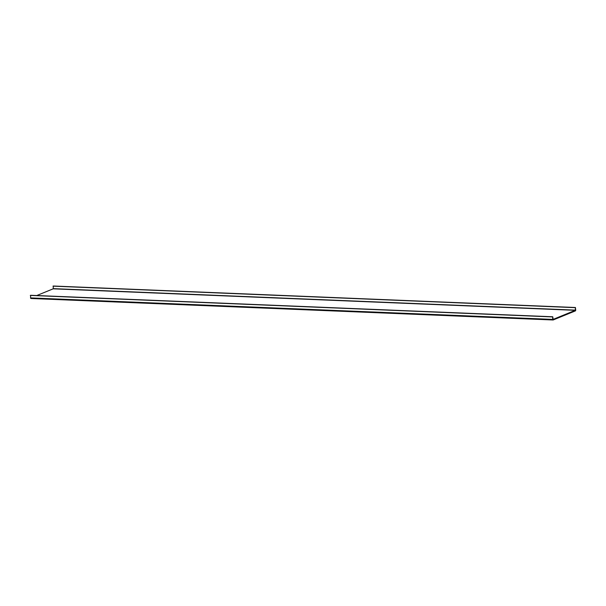 <?xml version="1.0" encoding="UTF-8"?>
<svg xmlns="http://www.w3.org/2000/svg" width="606" height="606" viewBox="0 0 606 606"><rect width="100%" height="100%" fill="white"/><g stroke="black" fill="none" stroke-linecap="round" stroke-linejoin="round"><path stroke-width="0.91" d="M553.195 319.96L575.352 310.908A0.765 0.439 92.4 0 0 575.7 309.992L575.427 307.507L575.283 310.325L553.126 319.377L552.748 316.771L552.68 319.392A0.765 0.439 92.4 0 0 553.195 319.96M552.748 316.771L30.641 295.281L30.573 297.902A0.765 0.439 92.4 0 0 31.08 298.47L552.967 319.953M575.427 307.507L53.32 286.017L53.176 288.827L36.761 295.531M30.3 295.417L552.407 316.915M52.98 286.153L575.086 307.651M552.68 319.392L30.573 297.902M53.176 288.827L575.283 310.325M575.359 310.128L53.252 288.638M553.081 319.983L30.974 298.493"/></g></svg>
